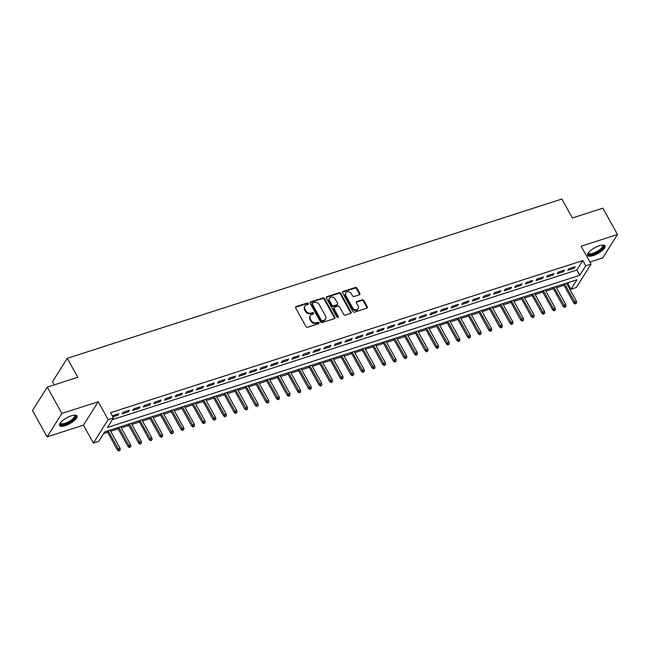 <?xml version="1.0" encoding="UTF-8"?>
<svg xmlns="http://www.w3.org/2000/svg" width="650" height="650" viewBox="0 0 650 650"><rect width="100%" height="100%" fill="white"/><g stroke="black" fill="none" stroke-linecap="round" stroke-linejoin="round"><path stroke-width="0.97" d="M308.319 303.501A0.878 0.707 32.3 0 0 307.19 303.014L296.124 306.581A1.251 1.016 32.3 0 0 295.652 307.946L305.971 326.568A1.251 1.016 32.3 0 0 307.588 327.267L318.654 323.7A0.878 0.707 32.3 0 0 317.85 322.254L316.42 322.709A4.006 3.242 32.3 0 1 311.252 320.474L310.391 318.923A4.006 3.242 32.3 0 1 310.334 315.713A4.006 3.242 32.3 0 1 311.894 314.543L313.324 314.08A0.878 0.707 32.3 0 0 312.52 312.634L311.09 313.097A4.006 3.242 32.3 0 1 305.923 310.854L305.061 309.311A4.006 3.242 32.3 0 1 305.004 306.093A4.006 3.242 32.3 0 1 306.556 304.923L307.994 304.46A0.878 0.707 32.3 0 0 308.319 303.501M308.019 304.452A0.878 0.707 32.3 0 0 306.792 303.648L295.717 307.214A1.251 1.016 32.3 0 0 295.506 307.312M318.687 323.692A0.878 0.707 32.3 0 0 317.452 322.879L316.022 323.342L316.42 322.709M313.349 314.072A0.878 0.707 32.3 0 0 312.122 313.267L310.692 313.723L311.09 313.097M599.43 245.716A9.945 3.274 151 0 0 590.647 250.543A9.945 3.274 151 0 0 587.616 255.474A9.945 3.274 151 0 0 593.206 255.58A9.945 3.274 151 0 0 601.989 250.762A9.945 3.274 151 0 0 605.02 245.83A9.945 3.274 151 0 0 599.43 245.716M71.394 415.781A9.945 3.274 151 0 0 62.611 420.607A9.945 3.274 151 0 0 59.581 425.539A9.945 3.274 151 0 0 65.171 425.652A9.945 3.274 151 0 0 73.954 420.826A9.945 3.274 151 0 0 76.984 415.894A9.945 3.274 151 0 0 71.394 415.781M359.385 294.791A1.251 1.016 32.3 0 0 359.856 293.426L356.964 288.202A1.251 1.016 32.3 0 0 355.347 287.503L343.054 291.46A1.251 1.016 32.3 0 0 342.582 292.833L352.901 311.447A1.251 1.016 32.3 0 0 354.518 312.146L366.811 308.189A1.251 1.016 32.3 0 0 367.283 306.816L363.781 300.511A1.251 1.016 32.3 0 0 362.172 299.812L356.907 301.502A1.251 1.016 32.3 0 0 356.436 302.876L358.174 306.004A3.348 2.714 32.3 0 1 358.215 308.685A3.348 2.714 32.3 0 1 355.436 309.766A3.348 2.714 32.3 0 1 352.601 307.799L345.808 295.547A3.348 2.714 32.3 0 1 345.759 292.858A3.348 2.714 32.3 0 1 348.546 291.785A3.348 2.714 32.3 0 1 351.382 293.751L352.511 295.791A1.251 1.016 32.3 0 0 354.128 296.489L359.385 294.791M585.772 265.834L591.077 264.127L576.306 287.527L571.001 289.234L576.989 279.752L104.674 431.868L98.686 441.358L93.381 443.064L108.152 419.664L113.457 417.95L107.469 427.44L579.784 275.324L585.772 265.834L582.847 260.569L110.541 412.685L113.457 417.95M47.271 387.124L61.872 413.457L47.101 436.865L32.5 410.524L47.271 387.124L77.781 377.293L67.275 358.329L561.876 199.03L572.382 217.994L602.899 208.162L617.5 234.504L581.149 246.212L591.077 264.127M47.101 436.865L83.452 425.157L98.223 401.749L61.872 413.457M98.223 401.749L108.152 419.664M324.561 298.634A1.251 1.016 32.3 0 0 322.944 297.936L310.651 301.901A1.251 1.016 32.3 0 0 310.188 303.266L320.507 321.88A1.251 1.016 32.3 0 0 322.116 322.579L334.409 318.622A1.251 1.016 32.3 0 0 334.88 317.257L324.561 298.634L324.163 299.268A1.251 1.016 32.3 0 0 322.546 298.569L310.253 302.534A1.251 1.016 32.3 0 0 310.042 302.632M326.852 296.684L339.146 292.719A1.251 1.016 32.3 0 1 340.762 293.418L351.081 312.033A1.251 1.016 32.3 0 1 350.61 313.406L345.353 315.096A1.251 1.016 32.3 0 1 343.736 314.405L339.552 306.849A1.251 1.016 32.3 0 0 337.935 306.15L334.449 307.279A1.251 1.016 32.3 0 0 333.978 308.644L338.333 316.509A0.878 0.707 32.3 0 1 336.879 316.973L326.389 298.049A1.251 1.016 32.3 0 1 326.852 296.684L326.454 297.31L338.748 293.353L339.146 292.719M589.916 262.031L602.729 257.904L617.5 234.504M112.848 416.853L117.788 415.261L118.787 413.684L112.32 415.894M129.399 410.264L123.037 412.311L122.037 413.896L128.407 411.848L129.399 410.264M140.018 406.843L133.648 408.899L132.649 410.475L139.019 408.428L140.018 406.843M150.629 403.423L144.259 405.478L143.26 407.062L149.63 405.007L150.629 403.423M161.241 400.01L154.871 402.058L153.879 403.642L160.241 401.586L161.241 400.01M171.86 396.589L165.49 398.637L164.491 400.221L170.861 398.174L171.86 396.589M182.471 393.169L176.101 395.224L175.102 396.801L181.472 394.753L182.471 393.169M193.082 389.756L186.713 391.804L185.721 393.388L192.083 391.332L193.082 389.756M203.694 386.336L197.332 388.383L196.332 389.967L202.702 387.912L203.694 386.336M214.313 382.915L207.943 384.971L206.944 386.547L213.314 384.499L214.313 382.915M224.924 379.494L218.554 381.55L217.555 383.126L223.925 381.079L224.924 379.494M235.536 376.082L229.174 378.129L228.174 379.714L234.544 377.658L235.536 376.082M246.155 372.661L239.785 374.709L238.786 376.293L245.156 374.246L246.155 372.661M256.766 369.241L250.396 371.296L249.397 372.873L255.767 370.825L256.766 369.241M267.377 365.82L261.016 367.876L260.016 369.46L266.386 367.404L267.377 365.82M277.997 362.408L271.627 364.455L270.627 366.039L276.998 363.984L277.997 362.408M288.608 358.987L282.238 361.034L281.239 362.619L287.609 360.571L288.608 358.987M299.219 355.566L292.849 357.622L291.858 359.198L298.22 357.151L299.219 355.566M309.839 352.154L303.469 354.201L302.469 355.786L308.839 353.73L309.839 352.154M320.45 348.733L314.08 350.781L313.081 352.365L319.451 350.309L320.45 348.733M331.061 345.312L324.691 347.368L323.7 348.944L330.062 346.897L331.061 345.312M341.673 341.892L335.311 343.947L334.311 345.524L340.681 343.476L341.673 341.892M352.292 338.479L345.922 340.527L344.923 342.111L351.293 340.056L352.292 338.479M362.903 335.059L356.533 337.106L355.534 338.691L361.904 336.643L362.903 335.059M373.514 331.638L367.152 333.694L366.153 335.27L372.523 333.223L373.514 331.638M384.134 328.217L377.764 330.273L376.764 331.858L383.134 329.802L384.134 328.217M394.745 324.805L388.375 326.852L387.376 328.437L393.746 326.381L394.745 324.805M405.356 321.384L398.994 323.432L397.995 325.016L404.365 322.969L405.356 321.384M415.976 317.964L409.606 320.019L408.606 321.596L414.976 319.548L415.976 317.964M426.587 314.551L420.217 316.599L419.218 318.183L425.587 316.127L426.587 314.551M437.198 311.131L430.828 313.178L429.837 314.762L436.199 312.707L437.198 311.131M447.817 307.71L441.448 309.766L440.448 311.342L446.818 309.294L447.817 307.71M458.429 304.289L452.059 306.345L451.059 307.921L457.429 305.874L458.429 304.289M469.04 300.877L462.67 302.924L461.679 304.509L468.041 302.453L469.04 300.877M479.651 297.456L473.289 299.504L472.29 301.088L478.66 299.033L479.651 297.456M490.271 294.036L483.901 296.091L482.901 297.668L489.271 295.62L490.271 294.036M500.882 290.615L494.512 292.671L493.512 294.247L499.882 292.199L500.882 290.615M511.493 287.202L505.131 289.25L504.132 290.834L510.502 288.779L511.493 287.202M522.113 283.782L515.742 285.829L514.743 287.414L521.113 285.366L522.113 283.782M532.724 280.361L526.354 282.417L525.354 283.993L531.724 281.946L532.724 280.361M543.335 276.949L536.973 278.996L535.974 280.581L542.336 278.525L543.335 276.949M553.954 273.528L547.584 275.576L546.585 277.16L552.955 275.104L553.954 273.528M564.566 270.108L558.196 272.155L557.196 273.739L563.566 271.692L564.566 270.108M112.385 419.648L576.859 270.051L582.847 260.569M567.816 270.319L574.178 268.271L575.177 266.687L568.807 268.743L567.816 270.319M103.602 433.566L107.608 432.274M110.662 431.291L118.219 428.854M121.274 427.871L128.838 425.441M131.893 424.45L139.449 422.021M142.504 421.038L150.061 418.6M153.116 417.617L160.68 415.179M163.735 414.196L171.291 411.767M174.346 410.776L181.903 408.346M184.957 407.363L192.514 404.926M195.577 403.942L203.133 401.505M206.188 400.522L213.744 398.092M216.799 397.109L224.356 394.672M227.411 393.689L234.975 391.251M238.03 390.268L245.586 387.839M248.641 386.848L256.197 384.418M259.252 383.435L266.817 380.998M269.872 380.014L277.428 377.577M280.483 376.594L288.039 374.164M291.094 373.173L298.659 370.744M301.714 369.761L309.27 367.323M312.325 366.34L319.881 363.902M322.936 362.919L330.493 360.49M333.556 359.507L341.112 357.069M344.167 356.086L351.723 353.649M354.778 352.666L362.334 350.228M365.389 349.245L372.954 346.816M376.009 345.832L383.565 343.395M386.62 342.412L394.176 339.974M397.231 338.991L404.796 336.562M407.851 335.571L415.407 333.141M418.462 332.158L426.018 329.721M429.073 328.738L436.637 326.3M439.692 325.317L447.249 322.887M450.304 321.904L457.86 319.467M460.915 318.484L468.471 316.046M471.534 315.063L479.091 312.626M482.146 311.642L489.702 309.213M492.757 308.23L500.313 305.793M503.368 304.809L510.933 302.372M513.988 301.389L521.544 298.959M524.599 297.968L532.155 295.539M535.21 294.556L542.774 292.118M545.829 291.135L553.386 288.697M556.441 287.714L563.997 285.285M567.052 284.294L568.076 283.969L569.148 282.271M67.275 358.329L52.504 381.729L54.243 384.873M568.076 283.969L571.001 289.234M83.452 425.157L93.381 443.064M576.859 270.051L579.784 275.324M117.788 415.261L117.195 414.196M128.407 411.848L127.814 410.776M139.019 408.428L138.426 407.355M149.63 405.007L149.037 403.942M160.241 401.586L159.656 400.522M170.861 398.174L170.268 397.101M181.472 394.753L180.879 393.681M192.083 391.332L191.49 390.268M202.702 387.912L202.109 386.848M213.314 384.499L212.721 383.427M223.925 381.079L223.332 380.006M234.544 377.658L233.951 376.594M245.156 374.246L244.562 373.173M255.767 370.825L255.174 369.752M266.386 367.404L265.793 366.34M276.998 363.984L276.404 362.919M287.609 360.571L287.016 359.499M298.22 357.151L297.635 356.078M308.839 353.73L308.246 352.666M319.451 350.309L318.858 349.245M330.062 346.897L329.469 345.824M340.681 343.476L340.088 342.404M351.293 340.056L350.699 338.991M361.904 336.643L361.311 335.571M372.523 333.223L371.93 332.15M383.134 329.802L382.541 328.729M393.746 326.381L393.152 325.317M404.365 322.969L403.772 321.896M414.976 319.548L414.383 318.476M425.587 316.127L424.994 315.063M436.199 312.707L435.606 311.642M446.818 309.294L446.225 308.222M457.429 305.874L456.836 304.801M468.041 302.453L467.448 301.389M478.66 299.033L478.067 297.968M489.271 295.62L488.678 294.548M499.882 292.199L499.289 291.127M510.502 288.779L509.909 287.714M521.113 285.366L520.52 284.294M531.724 281.946L531.131 280.873M542.336 278.525L541.751 277.461M552.955 275.104L552.362 274.04M563.566 271.692L562.973 270.619M574.178 268.271L573.584 267.199M305.004 306.093L304.606 306.727A4.006 3.242 32.3 0 0 304.663 309.936L305.061 309.311M310.692 313.723A4.006 3.242 32.3 0 1 305.524 311.488L304.663 309.936M310.334 315.713L309.936 316.347A4.006 3.242 32.3 0 0 309.993 319.556L310.391 318.923M316.022 323.342A4.006 3.242 32.3 0 1 310.854 321.108L309.993 319.556M334.62 318.524A1.251 1.016 32.3 0 0 334.482 317.882L324.163 299.268M312.601 302.981A0.878 0.707 32.3 0 0 312.276 303.94L321.336 320.279A0.878 0.707 32.3 0 0 322.465 320.767L323.976 320.279A4.006 3.242 32.3 0 0 325.528 319.109A4.006 3.242 32.3 0 0 325.471 315.892L319.28 304.728A4.006 3.242 32.3 0 0 314.113 302.494L312.601 302.981M312.26 303.233L311.862 303.867A0.878 0.707 32.3 0 0 311.878 304.566L312.276 303.94M325.528 319.109L325.13 319.743A4.006 3.242 32.3 0 1 323.57 320.913L322.067 321.401A0.878 0.707 32.3 0 1 320.929 320.905L311.878 304.566M350.821 313.308A1.251 1.016 32.3 0 0 350.683 312.666L340.364 294.052A1.251 1.016 32.3 0 0 338.748 293.353M333.962 307.645L333.564 308.279A1.251 1.016 32.3 0 0 333.58 309.278L337.935 317.135L338.333 316.509M335.205 299.016A3.348 2.714 32.3 0 0 332.377 297.05A3.348 2.714 32.3 0 0 329.591 298.131A3.348 2.714 32.3 0 0 329.631 300.812L332.028 305.134A1.251 1.016 32.3 0 0 333.645 305.833L337.131 304.704A1.251 1.016 32.3 0 0 337.602 303.339L335.205 299.016M329.591 298.131L329.192 298.764A3.348 2.714 32.3 0 0 329.233 301.446L329.631 300.812M337.618 304.338L337.22 304.972A1.251 1.016 32.3 0 1 336.733 305.338L333.247 306.459A1.251 1.016 32.3 0 1 331.63 305.76L329.233 301.446M345.759 292.858L345.361 293.491A3.348 2.714 32.3 0 0 345.41 296.173L345.808 295.547M358.215 308.685L357.817 309.319A3.348 2.714 32.3 0 1 355.038 310.399A3.348 2.714 32.3 0 1 352.202 308.433L345.41 296.173M367.023 308.092A1.251 1.016 32.3 0 0 366.884 307.45L363.382 301.145A1.251 1.016 32.3 0 0 361.774 300.446L356.509 302.136A1.251 1.016 32.3 0 0 356.298 302.234M359.596 294.702A1.251 1.016 32.3 0 0 359.458 294.06L356.566 288.836A1.251 1.016 32.3 0 0 354.949 288.137L342.656 292.094A1.251 1.016 32.3 0 0 342.444 292.191M118.771 450.97L120.234 449.995L118.771 450.97L117.431 449.995L118.146 448.849L120.055 448.24L110.029 430.146M119.169 450.336L108.119 430.763M117.431 449.995L106.974 431.129M120.055 448.24L120.234 449.995M74.506 415.123A8.612 2.828 -29 0 1 73.612 419.177A8.612 2.828 -29 0 1 65.122 424.141A8.612 2.828 -29 0 1 60.247 423.028M60.434 422.776A7.971 2.624 151 0 0 60.556 423.215A7.971 2.624 151 0 0 65.032 423.304A7.971 2.624 151 0 0 72.069 419.437A7.971 2.624 151 0 0 74.498 415.48A7.971 2.624 151 0 0 74.181 415.155M59.442 424.986A9.888 3.25 151 0 0 64.724 424.775A9.888 3.25 151 0 0 76.594 415.48M602.534 245.058A8.612 2.828 -29 0 1 603.403 245.676A8.612 2.828 -29 0 1 597.098 252.354A8.612 2.828 -29 0 1 588.299 253.939A8.612 2.828 -29 0 1 588.283 252.964M588.469 252.704A7.971 2.624 151 0 0 588.567 253.11A7.971 2.624 151 0 0 588.583 253.143A7.971 2.624 151 0 0 596.773 251.607A7.971 2.624 151 0 0 602.55 245.456A7.971 2.624 151 0 0 602.534 245.416A7.971 2.624 151 0 0 602.217 245.082M587.47 254.922A9.888 3.25 151 0 0 597.423 252.647A9.888 3.25 151 0 0 604.622 245.416M129.382 447.549L130.845 446.574L129.382 447.549L128.042 446.574L128.757 445.437L130.674 444.819L120.64 426.725M129.781 446.924L118.731 427.343M128.042 446.574L117.585 427.708M130.674 444.819L130.845 446.574M140.002 444.137L141.456 443.162L140.002 444.137L138.653 443.154L139.376 442.016L141.286 441.399L131.259 423.304M140.4 443.503L129.342 423.922M138.653 443.154L128.196 424.296M141.286 441.399L141.456 443.162M150.613 440.716L152.076 439.741L150.613 440.716L149.273 439.733L149.987 438.596L151.897 437.978L141.871 419.892M151.011 440.082L139.961 420.501M149.273 439.733L138.816 420.875M151.897 437.978L152.076 439.741M161.224 437.296L162.687 436.321L161.224 437.296L159.884 436.321L160.599 435.175L162.508 434.566L152.482 416.471M161.623 436.662L150.572 417.089M159.884 436.321L149.427 417.454M162.508 434.566L162.687 436.321M171.844 433.875L173.298 432.908L171.844 433.875L170.495 432.9L171.218 431.762L173.127 431.145L163.093 413.051M172.242 433.249L161.184 413.668M170.495 432.9L160.038 414.034M173.127 431.145L173.298 432.908M182.455 430.462L183.918 429.488L182.455 430.462L181.114 429.479L181.829 428.342L183.739 427.724L173.713 409.63M182.853 429.829L171.803 410.248M181.114 429.479L170.657 410.621M183.739 427.724L183.918 429.488M193.066 427.042L194.529 426.067L193.066 427.042L191.726 426.059L192.441 424.921L194.35 424.312L184.324 406.217M193.464 426.408L182.414 406.827M191.726 426.059L181.269 407.201M194.35 424.312L194.529 426.067M203.686 423.621L205.14 422.646L203.686 423.621L202.337 422.646L203.06 421.509L204.969 420.891L194.935 402.797M204.084 422.988L193.026 403.414M202.337 422.646L191.88 403.78M204.969 420.891L205.14 422.646M214.297 420.209L215.759 419.234L214.297 420.209L212.948 419.226L213.671 418.088L215.581 417.471L205.554 399.376M214.695 419.575L203.645 399.994M212.948 419.226L202.499 400.359M215.581 417.471L215.759 419.234M224.908 416.788L226.371 415.813L224.908 416.788L223.568 415.805L224.283 414.668L226.192 414.05L216.166 395.964M225.306 416.154L214.256 396.573M223.568 415.805L213.111 396.947M226.192 414.05L226.371 415.813M235.519 413.368L236.982 412.392L235.519 413.368L234.179 412.384L234.902 411.247L236.811 410.637L226.777 392.543M235.926 412.734L224.868 393.161M234.179 412.384L223.722 393.526M236.811 410.637L236.982 412.392M246.139 409.947L247.593 408.972L246.139 409.947L244.79 408.972L245.513 407.834L247.422 407.217L237.396 389.123M246.537 409.321L235.479 389.74M244.79 408.972L234.341 390.106M247.422 407.217L247.593 408.972M256.75 406.534L258.213 405.559L256.75 406.534L255.409 405.551L256.124 404.414L258.034 403.796L248.007 385.702M257.148 405.901L246.098 386.319M255.409 405.551L244.953 386.685M258.034 403.796L258.213 405.559M267.361 403.114L268.824 402.139L267.361 403.114L266.021 402.131L266.736 400.993L268.653 400.376L258.619 382.289M267.759 402.48L256.709 382.899M266.021 402.131L255.564 383.273M268.653 400.376L268.824 402.139M277.981 399.693L279.435 398.718L277.981 399.693L276.632 398.718L277.355 397.572L279.264 396.963L269.238 378.869M278.379 399.059L267.321 379.486M276.632 398.718L266.175 379.852M279.264 396.963L279.435 398.718M288.592 396.273L290.054 395.306L288.592 396.273L287.251 395.298L287.966 394.16L289.876 393.543L279.849 375.448M288.99 395.647L277.94 376.066M287.251 395.298L276.794 376.431M289.876 393.543L290.054 395.306M299.203 392.86L300.666 391.885L299.203 392.86L297.863 391.877L298.577 390.739L300.487 390.122L290.461 372.027M299.601 392.226L288.551 372.645M297.863 391.877L287.406 373.019M300.487 390.122L300.666 391.885M309.822 389.439L311.277 388.464L309.822 389.439L308.474 388.456L309.197 387.319L311.106 386.709L301.072 368.615M310.221 388.806L299.162 369.224M308.474 388.456L298.017 369.598M311.106 386.709L311.277 388.464M320.434 386.019L321.896 385.044L320.434 386.019L319.093 385.044L319.808 383.906L321.717 383.289L311.691 365.194M320.832 385.385L309.782 365.812M319.093 385.044L308.636 366.178M321.717 383.289L321.896 385.044M331.045 382.606L332.507 381.631L331.045 382.606L329.704 381.623L330.419 380.486L332.329 379.868L322.303 361.774M331.443 381.973L320.393 362.391M329.704 381.623L319.248 362.757M332.329 379.868L332.507 381.631M341.656 379.186L343.119 378.211L341.656 379.186L340.316 378.202L341.039 377.065L342.948 376.447L332.914 358.361M342.062 378.552L331.004 358.971M340.316 378.202L329.859 359.344M342.948 376.447L343.119 378.211M352.276 375.765L353.738 374.79L352.276 375.765L350.927 374.782L351.65 373.644L353.559 373.035L343.533 354.941M352.674 375.131L341.624 355.558M350.927 374.782L340.478 355.924M353.559 373.035L353.738 374.79M362.887 372.344L364.349 371.369L362.887 372.344L361.546 371.369L362.261 370.232L364.171 369.614L354.144 351.52M363.285 371.711L352.235 352.137M361.546 371.369L351.089 352.503M364.171 369.614L364.349 371.369M373.498 368.932L374.961 367.957L373.498 368.932L372.158 367.949L372.881 366.811L374.79 366.194L364.756 348.099M373.904 368.298L362.846 348.717M372.158 367.949L361.701 349.082M374.79 366.194L374.961 367.957M384.118 365.511L385.572 364.536L384.118 365.511L382.769 364.528L383.492 363.391L385.401 362.773L375.375 344.687M384.516 364.877L373.457 345.296M382.769 364.528L372.32 345.67M385.401 362.773L385.572 364.536M394.729 362.091L396.191 361.116L394.729 362.091L393.388 361.116L394.103 359.97L396.012 359.361L385.986 341.266M395.127 361.457L384.077 341.884M393.388 361.116L382.931 342.249M396.012 359.361L396.191 361.116M405.34 358.67L406.803 357.703L405.34 358.67L403.999 357.695L404.714 356.558L406.632 355.94L396.598 337.846M405.738 358.044L394.688 338.463M403.999 357.695L393.543 338.829M406.632 355.94L406.803 357.703M415.959 355.257L417.414 354.283L415.959 355.257L414.611 354.274L415.334 353.137L417.243 352.519L407.217 334.425M416.358 354.624L405.299 335.043M414.611 354.274L404.154 335.416M417.243 352.519L417.414 354.283M426.571 351.837L428.033 350.862L426.571 351.837L425.23 350.854L425.945 349.716L427.854 349.107L417.828 331.012M426.969 351.203L415.919 331.622M425.23 350.854L414.773 331.996M427.854 349.107L428.033 350.862M437.182 348.416L438.644 347.441L437.182 348.416L435.841 347.441L436.556 346.304L438.466 345.686L428.439 327.592M437.58 347.783L426.53 328.209M435.841 347.441L425.384 328.575M438.466 345.686L438.644 347.441M447.801 345.004L449.256 344.029L447.801 345.004L446.452 344.021L447.176 342.883L449.085 342.266L439.051 324.171M448.199 344.37L437.141 324.789M446.452 344.021L435.996 325.154M449.085 342.266L449.256 344.029M458.413 341.583L459.875 340.608L458.413 341.583L457.072 340.6L457.787 339.463L459.696 338.845L449.67 320.751M458.811 340.949L447.761 321.368M457.072 340.6L446.615 321.742M459.696 338.845L459.875 340.608M469.024 338.162L470.486 337.188L469.024 338.162L467.683 337.179L468.398 336.042L470.308 335.433L460.281 317.338M469.422 337.529L458.372 317.947M467.683 337.179L457.226 318.321M470.308 335.433L470.486 337.188M479.635 334.742L481.098 333.767L479.635 334.742L478.294 333.767L479.017 332.629L480.927 332.012L470.892 313.918M480.041 334.108L468.983 314.535M478.294 333.767L467.837 314.901M480.927 332.012L481.098 333.767M490.254 331.329L491.717 330.354L490.254 331.329L488.906 330.346L489.629 329.209L491.538 328.591L481.512 310.497M490.652 330.696L479.602 311.114M488.906 330.346L478.457 311.48M491.538 328.591L491.717 330.354M500.866 327.909L502.328 326.934L500.866 327.909L499.525 326.926L500.24 325.788L502.149 325.171L492.123 307.084M501.264 327.275L490.214 307.694M499.525 326.926L489.068 308.067M502.149 325.171L502.328 326.934M511.477 324.488L512.939 323.513L511.477 324.488L510.136 323.513L510.859 322.368L512.769 321.758L502.734 303.664M511.883 323.854L500.825 304.281M510.136 323.513L499.679 304.647M512.769 321.758L512.939 323.513M522.096 321.067L523.551 320.092L522.096 321.067L520.747 320.092L521.471 318.955L523.38 318.338L513.354 300.243M522.494 320.442L511.436 300.861M520.747 320.092L510.299 301.226M523.38 318.338L523.551 320.092M532.707 317.655L534.17 316.68L532.707 317.655L531.367 316.672L532.082 315.534L533.991 314.917L523.965 296.822M533.106 317.021L522.056 297.44M531.367 316.672L520.91 297.814M533.991 314.917L534.17 316.68M543.319 314.234L544.781 313.259L543.319 314.234L541.978 313.251L542.693 312.114L544.611 311.496L534.576 293.41M543.717 313.601L532.667 294.019M541.978 313.251L531.521 294.393M544.611 311.496L544.781 313.259M553.938 310.814L555.392 309.839L553.938 310.814L552.589 309.839L553.312 308.693L555.222 308.084L545.196 289.989M554.336 310.18L543.278 290.607M552.589 309.839L542.133 290.973M555.222 308.084L555.392 309.839M564.549 307.393L566.012 306.426L564.549 307.393L563.209 306.418L563.924 305.281L565.833 304.663L555.807 286.569M564.947 306.767L553.898 287.186M563.209 306.418L552.752 287.552M565.833 304.663L566.012 306.426M575.161 303.981L576.623 303.006L575.161 303.981L573.82 302.998L574.535 301.86L576.444 301.243L566.418 283.148M575.559 303.347L564.509 283.766M573.82 302.998L563.363 284.139M576.444 301.243L576.623 303.006M306.792 303.648L307.19 303.014M317.452 322.879L317.85 322.254M312.122 313.267L312.52 312.634M305.524 311.488L305.923 310.854M310.854 321.108L311.252 320.474M295.717 307.214L296.124 306.581M334.482 317.882L334.88 317.257M310.253 302.534L310.651 301.901M322.546 298.569L322.944 297.936M320.929 320.905L321.336 320.279M322.067 321.401L322.465 320.767M323.57 320.913L323.976 320.279M340.364 294.052L340.762 293.418M350.683 312.666L351.081 312.033M333.58 309.278L333.978 308.644M331.63 305.76L332.028 305.134M333.247 306.459L333.645 305.833M336.733 305.338L337.131 304.704M352.202 308.433L352.601 307.799M356.509 302.136L356.907 301.502M361.774 300.446L362.172 299.812M363.382 301.145L363.781 300.511M366.884 307.45L367.283 306.816M342.656 292.094L343.054 291.46M354.949 288.137L355.347 287.503M356.566 288.836L356.964 288.202M359.458 294.06L359.856 293.426"/></g></svg>
